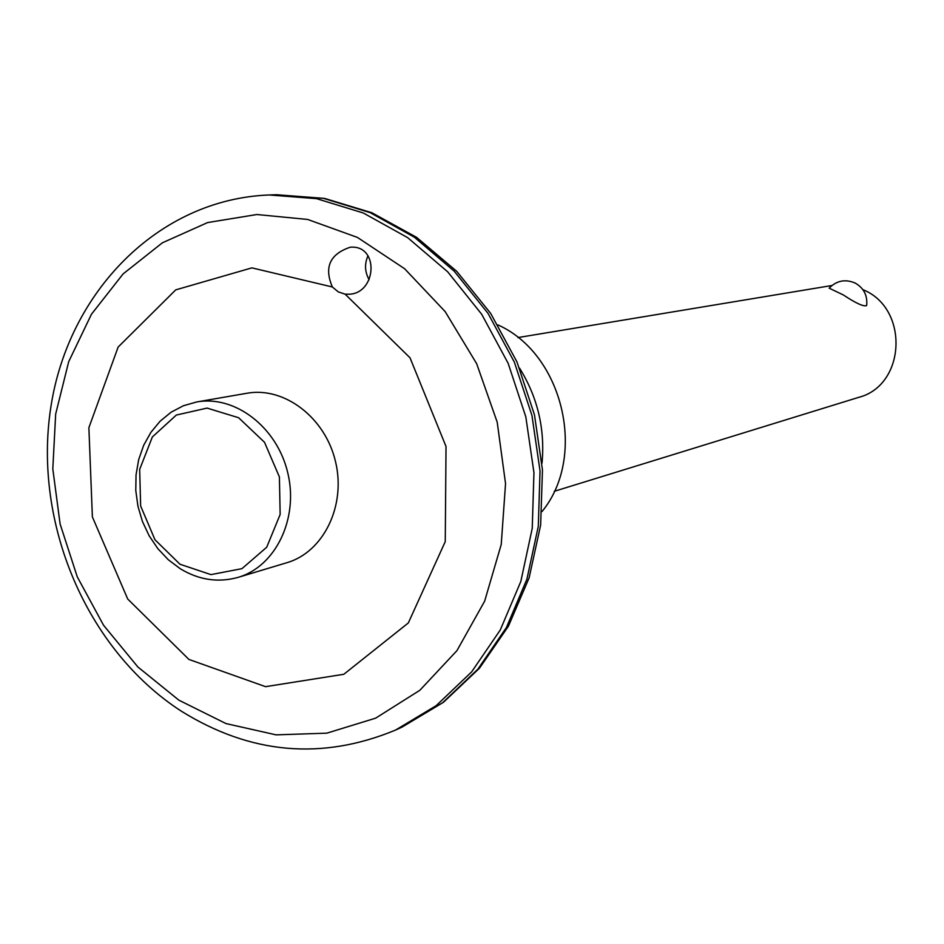 <?xml version="1.0" encoding="UTF-8"?>
<svg xmlns="http://www.w3.org/2000/svg" width="944" height="944" viewBox="0 0 944 944"><rect width="100%" height="100%" fill="white"/><g stroke="black" fill="none" stroke-linecap="round" stroke-linejoin="round"><path stroke-width="1.42" d="M843.263 294.906L829.127 288.156C836.703 280.521 845.435 278.846 855.299 283.117C863.878 288.156 867.666 295.614 866.651 305.514C863.902 306.93 856.102 303.39 843.263 294.906M238.136 577.362L286.929 562.695C323.462 552.11 346.2 505.831 335.557 461.781C325.373 417.614 284.345 386.391 246.939 393.259L196.741 401.955L183.396 405.743L171.065 412.233L160.126 421.189L150.91 432.317L143.7 445.249L138.697 459.563L136.042 474.82L135.783 490.538L137.942 506.255L142.438 521.489L149.14 535.767L157.849 548.653L168.315 559.757L180.221 568.713C198.936 580.029 218.241 582.908 238.136 577.362C275.589 566.518 298.823 518.681 287.814 473.05C277.265 427.313 235.08 394.911 196.741 401.955M332.371 286.976L251.883 267.872L175.737 289.867L118.142 347.05L88.878 427.691L92.382 516.911L127.7 599.003L188.906 659.431L265.571 686.666L343.828 674.276L408.327 622.946L445.261 541.596L446.028 446.512L410.026 357.811L345.162 294.186L338.235 291.861L332.371 286.976C323.898 267.258 329.904 253.995 350.389 247.175L352.513 247.127C379.087 247.186 376.042 292.628 349.776 294.198L345.162 294.186M367.983 255.789C364.396 263.872 364.773 271.848 369.116 279.719M554.258 491.305L858.485 397.424C905.98 385.518 909.414 308.157 862.887 289.655M542.021 511.554C587.369 456.459 563.167 353.929 497.96 324.937M542.021 463.197C545.16 429.013 537.679 397.353 519.589 368.184M179.974 564.229L210.96 574.625L241.935 568.666L266.704 547.249L280.156 514.468L279.389 476.921L264.521 442.311L238.631 417.744L207.102 408.091L176.327 415.053L152.35 436.978L139.677 469.38L140.632 505.96L154.958 539.732L179.974 564.229M357.422 237.416L307.638 219.445L256.851 214.524L207.633 222.56L162.368 242.809L123.074 273.949L91.438 314.258L68.688 361.705L55.672 414.05L52.805 468.944L60.109 523.991L77.266 576.843L103.533 625.223L137.871 666.971L178.864 700.165L225.958 723.564L276.085 734.857L326.848 733.158L375.641 718.16L419.844 690.288L456.931 650.652L484.65 601.175L501.24 544.452L505.547 483.623L497.205 422.18L476.661 363.7L445.143 311.567L404.587 268.71L357.422 237.416M402.132 727.057L442.63 702.725L477.912 669.143L506.444 627.465L526.905 579.215L538.304 526.304L540.039 470.926L531.944 415.419L514.362 362.154L488.048 313.396L454.194 271.164L414.322 237.168L370.154 212.636L323.58 198.382L276.474 194.724L324.571 198.405L371.924 212.766L416.611 237.369L456.754 271.353L490.679 313.42L516.958 361.906L534.469 414.817L542.47 469.982L540.641 525.1L529.112 577.905L508.403 626.25L479.446 668.234L443.503 702.253L402.132 727.057L395.56 730.066L436.211 705.628L471.622 671.904L500.261 630.014L520.805 581.516L532.239 528.345L533.95 472.673L525.82 416.87L508.143 363.31L481.711 314.293L447.704 271.837L407.655 237.64L363.298 212.99L316.535 198.653L269.252 194.971L276.474 194.724M517.973 337.563L831.865 285.525M395.56 730.066C321.904 760.569 250.396 754.209 181.059 711.009C86.47 649.661 33.087 523.188 50.74 407.808C67.968 292.522 158.096 199.125 269.252 194.971"/></g></svg>
